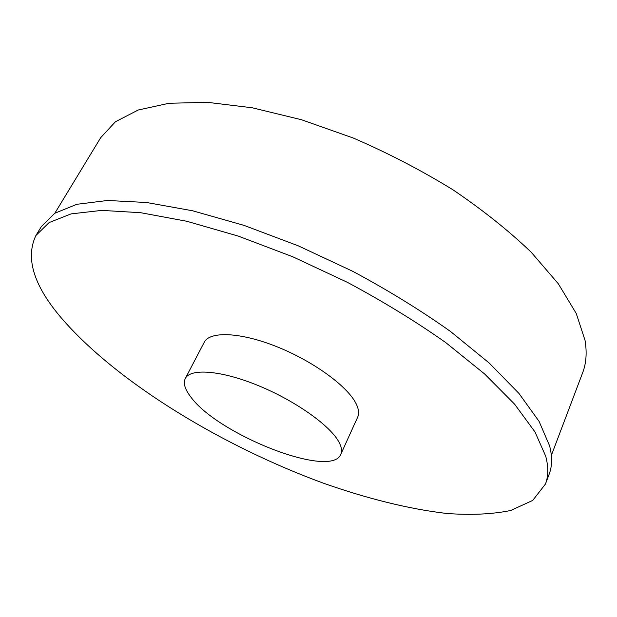 <?xml version="1.0" encoding="UTF-8"?>
<svg xmlns="http://www.w3.org/2000/svg" width="617" height="617" viewBox="0 0 617 617"><rect width="100%" height="100%" fill="white"/><g stroke="black" fill="none" stroke-linecap="round" stroke-linejoin="round"><path stroke-width="0.93" d="M185.293 378.499L204.227 342.288C209.703 331.074 239.92 332.069 276.069 346.399C312.187 360.629 346.638 385.478 355.708 402.932C358.708 408.655 359.372 413.39 357.683 417.131L340.8 454.343C342.35 450.911 341.525 446.461 338.332 440.993C328.668 424.319 293.43 399.731 256.919 385.039C220.385 370.246 190.283 368.195 185.293 378.499C183.072 383.172 184.892 389.304 190.753 396.901C217.847 434.63 331.19 479.232 340.8 454.343M545.459 484.021L549.169 474.172C552.223 466.228 552.377 456.827 549.639 445.96L539.088 421.38L518.943 393.415L489.196 363.02L450.518 331.483C420.725 310.343 388.116 290.275 352.685 271.279L298.296 245.844L244.008 225.375L192.62 210.783L146.53 202.492L107.551 200.479L76.809 204.304L54.774 213.266L41.385 226.508L35.909 235.501C24.842 258.801 34.228 287.329 64.075 321.102C120.045 384.268 223.609 446.685 323.84 483.342C366.899 498.513 408.786 509.01 446.515 513.452C470.771 515.264 492.165 514.277 510.706 510.49L532.741 500.402L545.459 484.021C548.451 476.231 548.544 466.976 545.729 456.248L534.993 431.946L514.64 404.212L484.653 373.995L445.713 342.558C415.742 321.457 382.964 301.381 347.379 282.331L292.767 256.772L238.309 236.11L186.804 221.272L140.668 212.703L101.712 210.389L71.04 213.898L49.136 222.552L35.909 235.501M551.359 455.392L582.656 372.73C586.273 363.32 587.06 352.508 585.024 340.275L576.232 313.451L558.308 283.758L531.245 252.268C508.855 230.789 482.664 209.903 452.685 189.627C421.041 170.184 387.846 152.962 353.117 137.969L301.528 119.752L252.23 107.782L207.497 102.337L169.104 103.255L138.216 110.003L115.394 121.78L100.702 137.668L54.836 213.22"/></g></svg>
